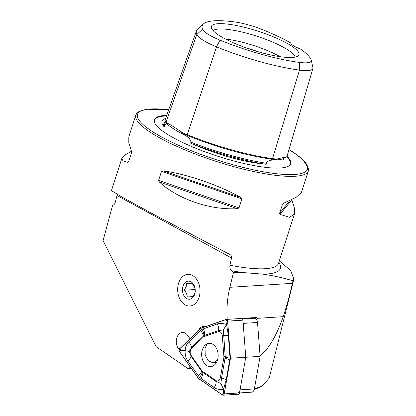 <?xml version="1.0" encoding="UTF-8"?>
<svg xmlns="http://www.w3.org/2000/svg" width="416" height="416" viewBox="0 0 416 416"><rect width="100%" height="100%" fill="white"/><g stroke="black" fill="none" stroke-linecap="round" stroke-linejoin="round"><path stroke-width="0.62" d="M187.346 134.711A0.905 0.296 -67.8 0 1 187.351 135.47A0.905 0.296 -67.8 0 1 187.34 135.491L187.008 136.5L180.882 132.044L182.4 132.595C175.302 127.764 170.258 124.613 167.263 123.152C168.376 124.114 168.542 124.441 167.752 124.134L166.426 123.661C166.104 123.412 165.656 123.895 165.079 125.112L164.778 126.126C164.164 126.641 163.748 126.61 163.53 126.027A63.872 13.603 -162.1 0 1 162.718 120.078A63.872 13.603 -162.1 0 1 165.74 118.383M187.008 136.5C188.776 137.545 189.946 139.038 190.518 140.982L189.857 141.773C189.925 142.714 190.58 143.348 191.812 143.676A90.074 19.188 17.9 0 0 264.675 164.112A63.872 13.603 -162.1 0 1 258.976 163.478A63.872 13.603 -162.1 0 1 191.812 143.676M202.54 29.245A30.888 6.578 -162.1 0 0 220.043 40.165L216.502 46.831L187.283 134.706A89.929 19.157 17.9 0 0 272.522 158.61A37.185 7.92 17.9 0 0 276.702 159.042L286.879 156.744L312.91 68.458A34.814 7.415 17.9 0 0 312.92 67.527L311.225 60.107A30.888 6.578 17.9 0 0 311.085 59.686A83.632 17.815 17.9 0 0 300.42 48.979A13.598 2.896 17.9 0 1 290.914 43.046A83.632 17.815 17.9 0 0 263.702 30.118A30.888 6.578 17.9 0 0 234.426 21.908A83.632 17.815 17.9 0 0 203.549 23.842A83.632 17.815 17.9 0 0 202.54 29.245L196.778 34.523L166.218 121.56A89.929 19.157 17.9 0 1 165.911 117.723L196.482 30.789A87.558 18.652 17.9 0 0 196.778 34.523A34.814 7.415 -162.1 0 0 216.502 46.831A87.558 18.652 17.9 0 0 299.494 70.106A34.814 7.415 17.9 0 0 312.91 68.458M264.675 164.112C265.611 164.393 266.292 164.133 266.724 163.327L266.692 162.349C268.107 160.971 269.682 160.248 271.43 160.176L275.688 159.557C277.186 159.427 278.377 158.865 276.702 159.042L277.43 159.047M199.446 295.963A15.865 11.17 -93.6 0 0 187.85 274.352A15.865 11.17 -93.6 0 0 178.256 284.404A15.865 11.17 -93.6 0 0 189.852 306.02A15.865 11.17 -93.6 0 0 199.446 295.963M189.992 338.728L187.647 335.4A9.521 6.703 -93.6 0 0 182.4 332.457A9.521 6.703 -93.6 0 0 176.644 338.489A9.521 6.703 -93.6 0 0 178.35 348.52L179.156 349.664M283.811 158.408L283.707 159.734A90.074 19.188 17.9 0 0 283.587 159.557M283.598 159.448L283.707 159.734A63.872 13.603 -162.1 0 0 283.681 159.146L283.681 159.156A63.872 13.603 -162.1 0 0 283.66 159.011M166.733 115.388A71.625 15.257 17.9 0 0 154.97 123.422A71.625 15.257 17.9 0 0 263.094 167.06A71.625 15.257 17.9 0 0 288.007 166.39A71.625 15.257 17.9 0 0 287.019 156.27M258.513 51.86A40.799 8.689 17.9 0 0 245.892 47.783M280.124 56.701A40.799 8.689 17.9 0 0 227.812 39.343A40.799 8.689 17.9 0 0 225.529 39.068M295.084 57.122A43.347 9.235 17.9 0 0 271.523 41.616A43.347 9.235 17.9 0 0 229.226 29.588A43.347 9.235 17.9 0 0 213.148 30.659M281.268 56.862A46.036 9.807 17.9 0 0 298.267 55.801A46.036 9.807 17.9 0 0 278.689 39.114A46.036 9.807 17.9 0 0 229.102 24.31A46.036 9.807 17.9 0 0 211.344 27.726A46.036 9.807 17.9 0 0 236.532 44.169A46.036 9.807 17.9 0 0 281.268 56.862M279.308 260.874L290.659 270.525L293.862 279.074L292.999 280.81C283.218 277.836 273.13 275.61 262.73 274.134L244.119 272.646L233.438 272.667L229.861 287.3A77.064 54.262 -93.6 0 0 227.209 319.337L227.11 319.374M131.487 151.242L124.779 155.132L121.862 158.387L111.446 190.632L121.878 196.986L154.242 214.703L229.996 254.592C231.254 255.294 231.764 256.428 231.525 257.993L229.96 265.242C229.616 267.441 230.1 269.256 231.421 270.676L233.438 272.667M121.862 158.387L122.949 160.836L127.837 162.344L128.648 161.699L131.555 152.698L131.451 151.154L128.804 142.719L128.83 136.802L135.829 115.138A90.662 19.313 17.9 0 0 180.513 147.992A90.662 19.313 17.9 0 0 273.473 175.058A90.662 19.313 17.9 0 0 308.381 170.872L301.382 192.53L296.093 197.35L283.67 203.226L282.49 204.334L279.583 213.335L280.056 214.422L289.645 217.303L294.408 214.115L294.44 208.198L291.793 199.763L280.056 214.422M128.45 162.084L128.648 161.699M240.968 197.506C218.353 184.886 186.425 173.961 162.984 170.825L161.496 171.382L158.59 180.383L159.37 182.021C178.235 199.316 210.168 210.241 237.354 208.697L239.028 207.901L241.935 198.9L240.968 197.506L162.984 170.825M191.454 368.571L188.245 368.774L156.25 346.762L103.08 240.573L112.59 205.364C113.818 205.109 114.676 204.194 115.175 202.608L117.322 194.386M259.641 387.416L254.223 389.605M257.062 320.559L256.896 318.349A77.064 54.262 86.4 0 1 256.828 317.465L254.535 318.261M256.828 317.465L227.209 319.337M292.999 280.81L292.417 283.338C289.838 294.819 286.77 305.932 283.202 316.685C275.99 336.929 268.174 349.986 259.756 355.862M188.245 368.774L189.93 366.397M205.956 326.435A10.426 7.342 -93.6 0 0 203.98 326.186A10.426 7.342 -93.6 0 0 198.5 330.465M204.646 326.186L201.417 328.011M282.734 203.897L283.156 203.507M220.043 40.165A83.632 17.815 17.9 0 0 299.312 62.395A30.888 6.578 17.9 0 0 311.225 60.107M181.641 132.226L182.4 132.595A37.185 7.92 -162.1 0 0 187.283 134.706M167.263 123.152A37.185 7.92 -162.1 0 1 166.218 121.56M168.168 123.947L167.752 124.134M203.549 23.842L197.829 28.865A87.558 18.652 17.9 0 0 196.482 30.789M254.394 388.882L262.101 386.131L269.183 378.175L293.831 279.193M238.196 394.228A1.815 1.279 -93.6 0 0 238.384 394.233A1.815 1.279 -93.6 0 0 239.512 392.933L251.566 392.168A4.534 3.193 -93.6 0 0 252.689 391.794A4.534 3.193 -93.6 0 0 254.384 388.918L260.109 356.356L245.778 357.261L243.194 323.388L257.52 322.478A4.534 3.193 -93.6 0 0 257.462 321.979A4.534 3.193 -93.6 0 0 254.056 318.24L242.523 318.968M260.109 356.356L257.52 322.478L260.109 356.356M238.363 392.699A4.534 3.193 -93.6 0 0 240.058 389.828L245.778 357.261L230.485 358.228L227.656 321.121A1.815 1.279 -93.6 0 0 226.268 319.426A1.815 1.279 -93.6 0 0 226.028 319.472L200.808 328.224L179.613 348.8A1.815 1.279 -93.6 0 0 179.483 351.562L198.437 378.482L222.461 395.013A1.815 1.279 -93.6 0 0 222.908 395.195A1.815 1.279 -93.6 0 0 223.09 395.2A1.815 1.279 -93.6 0 0 224.219 393.9L230.485 358.228M257.462 321.979L257.488 322.15A3.172 2.236 86.4 0 1 257.53 322.504M222.908 395.101A1.721 1.212 -93.6 0 0 224.156 393.874L230.422 358.223L227.594 321.126A1.721 1.212 -93.6 0 0 226.044 319.561L200.834 328.307L179.655 348.878A1.721 1.212 -93.6 0 0 179.53 351.499L198.474 378.409L222.487 394.93A1.721 1.212 -93.6 0 0 222.908 395.101M210.366 343.356A11.695 8.237 -93.6 0 0 209.17 343.309A11.695 8.237 -93.6 0 0 201.661 354.656A11.695 8.237 -93.6 0 0 209.456 366.605A11.695 8.237 -93.6 0 0 210.647 366.652A11.695 8.237 -93.6 0 0 218.161 355.306A11.695 8.237 -93.6 0 0 210.366 343.356M202.602 371.363L215.93 380.531A4.534 3.193 -93.6 0 0 220.329 377.754L223.808 357.963A4.534 3.193 -93.6 0 0 223.881 356.398L222.31 335.811A4.534 3.193 -93.6 0 0 218.239 331.692L204.246 336.544A4.534 3.193 -93.6 0 0 203.247 337.178L191.49 348.598A4.534 3.193 -93.6 0 0 191.162 355.488L201.677 370.427A4.534 3.193 -93.6 0 0 202.602 371.363L202.743 372.346L216.07 381.519L220.87 383.386L221.567 378.045L220.329 377.754M224.219 393.9L239.512 392.933L245.778 357.261L242.949 320.154A1.815 1.279 -93.6 0 0 241.561 318.458L226.268 319.426M226.226 379.964A6.802 1.565 -170 0 0 221.567 378.045L225.233 357.292L223.397 329.872L218.478 330.564L203.845 335.665L191.48 347.625L189.27 351.437L185.146 350.667C185.286 347.194 186.451 344.292 188.646 341.968L201.755 329.451L217.142 323.96C219.944 323.128 223.08 323.31 226.543 324.506L228.337 335.28L230.038 358.046L226.226 379.964L223.48 389.423C219.939 389.886 216.824 389.282 214.136 387.603L199.493 377.343L187.751 360.927C185.812 357.921 184.938 354.5 185.146 350.667L181.074 350.267L179.655 348.878M203.845 335.665C204.001 333.544 203.304 331.474 201.755 329.451L200.834 328.307M189.27 351.437L191.074 356.242L202.134 371.888C202.103 373.646 201.224 375.466 199.493 377.343L198.474 378.409M223.397 329.872L226.543 324.506L227.089 321.188L227.594 321.126M225.233 357.292L230.422 358.223M220.87 383.386L223.48 389.423L223.683 393.344L224.156 393.874M202.134 371.888L202.743 372.346A6.802 4.228 -55.5 0 1 200.803 378.43M207.137 343.808L205.046 348.364L205.202 355.285L208.463 360.927L212.555 362.622L215.556 361.733L217.568 359.814M198.843 297.965A15.865 11.17 86.4 0 1 187.465 305.807A15.865 11.17 86.4 0 1 177.928 292.932A15.865 11.17 86.4 0 1 177.668 288.834A15.865 11.17 86.4 0 1 178.859 282.407A15.865 11.17 86.4 0 1 193.903 276.375A15.865 11.17 86.4 0 1 198.843 297.965M195.114 288.735L192.213 283.296L186.68 283.379L186.176 286.749L184.184 290.212C186.155 292.38 187.164 294.632 187.216 296.962L192.743 296.878L194.74 293.415L195.166 291.725M183.144 285.74A9.069 6.386 86.4 0 1 189.644 281.258A9.069 6.386 86.4 0 1 195.094 288.61A9.069 6.386 86.4 0 1 195.244 290.956A9.069 6.386 86.4 0 1 194.563 294.627A9.069 6.386 86.4 0 1 185.968 298.074A9.069 6.386 86.4 0 1 183.144 285.74M192.951 296.603L187.216 296.962M195.203 289.515L184.184 290.212M166.67 123.703A64.792 13.801 17.9 0 0 186.04 135.788M272.381 158.564A0.905 0.572 -82.4 0 0 271.747 159.141A0.905 0.572 -82.4 0 0 271.742 159.162L271.43 160.176M166.8 122.569A0.905 0.874 -22.8 0 1 166.774 122.658L166.426 123.661M167.71 124.114A36.301 7.732 -162.1 0 1 166.774 122.658A89.045 18.97 17.9 0 1 166.66 122.366M275.595 159.567A36.301 7.732 17.9 0 1 271.742 159.162A89.045 18.97 17.9 0 1 187.34 135.491A36.301 7.732 -162.1 0 1 182.848 133.557M272.433 160.02A64.792 13.801 17.9 0 0 283.561 158.47L286.484 157.061M180.014 348.416L178.35 348.52M287.747 166.509A71.204 15.168 17.9 0 0 286.801 156.858M168.709 109.767A89.305 19.022 17.9 0 0 155.21 133.312A89.305 19.022 17.9 0 0 273.109 173.311A89.305 19.022 17.9 0 0 288.969 149.661M278.834 262.335A94.021 20.03 -162.1 0 1 262.73 274.134M278.517 263.328L278.522 263.312A90.662 19.313 -162.1 0 1 243.615 267.498A90.662 19.313 -162.1 0 1 229.96 265.242M243.261 272.626A94.021 20.03 -162.1 0 1 231.421 270.676M283.202 316.685L256.896 318.349M292.417 283.338L229.861 287.3M117.104 195.562L231.525 257.993M165.459 121.742A90.074 19.188 17.9 0 0 163.53 126.027M165.875 120.567L164.856 123.458A89.17 18.996 17.9 0 0 164.778 126.126M189.857 141.773A89.17 18.996 17.9 0 0 266.724 163.327M299.312 62.395L299.494 70.106L272.522 158.61M166.535 115.944A71.204 15.168 17.9 0 0 155.116 123.672M127.837 162.344L128.846 161.086M241.935 198.9L161.496 171.382M239.028 207.901L158.59 180.383M237.354 208.697L159.37 182.021M289.77 200.616L279.583 213.335M240.058 389.828L254.384 388.918M242.949 320.154L227.656 321.121M181.074 350.267L179.53 351.499M227.089 321.188L226.044 319.561M223.683 393.344L222.487 394.93M214.136 387.603C215.634 385.523 216.278 383.49 216.07 381.519L215.93 380.531M198.266 375.866C200.226 374.249 201.334 372.689 201.588 371.181L201.677 370.427M187.751 360.927A6.802 3.172 -35.1 0 0 191.074 356.242L191.162 355.488M188.646 341.968A6.802 4.134 -134.2 0 1 191.48 347.625L191.49 348.598M200.408 330.548C202.202 332.379 203.148 334.266 203.242 336.206L203.247 337.178M203.148 328.812A6.802 4.737 -109.1 0 1 204.485 335.416L204.246 336.544M217.142 323.96C218.436 326.108 218.884 328.307 218.478 330.564L218.239 331.692M228.337 335.28L222.31 335.811M229.908 355.872L223.881 356.398M229.705 360.168C229.003 359.476 227.453 358.836 225.046 358.254L223.808 357.963M283.988 158.215L283.707 158.777M135.829 115.138L136.744 113.417L139.084 111.452L146.484 109.242L168.73 109.715M294.408 214.115L278.522 263.312M308.381 170.872L308.641 168.943L303.181 159.853L293.02 152.095L288.99 149.594M259.47 387.509L262.09 386.131M238.384 394.233L223.09 395.2M212.555 362.622L216.377 362.638"/></g></svg>
